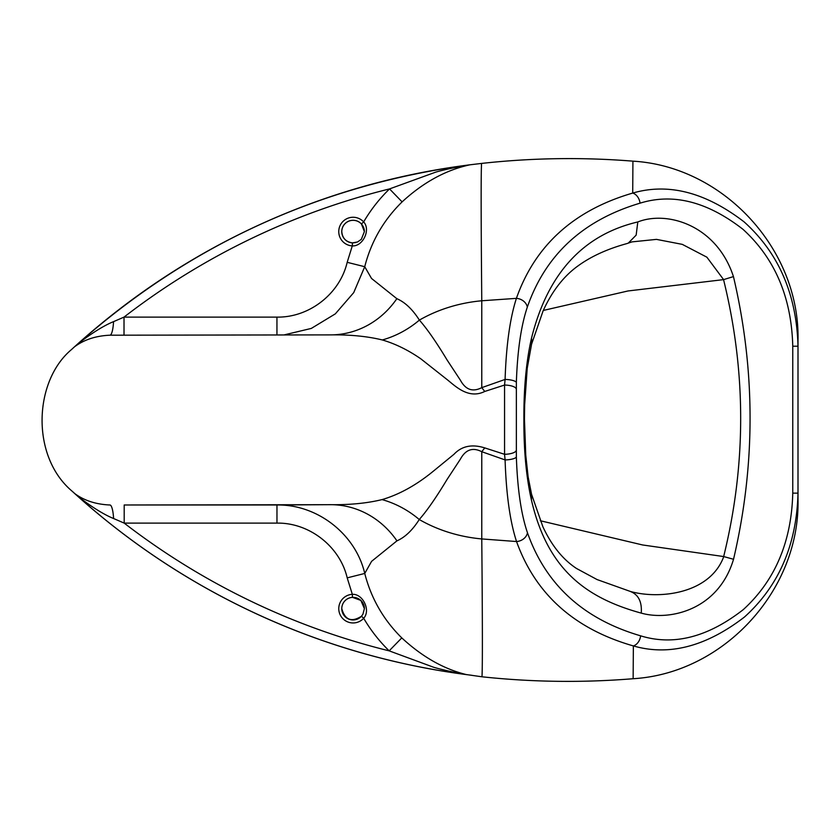 <?xml version="1.0" encoding="UTF-8"?>
<svg xmlns="http://www.w3.org/2000/svg" width="840" height="840" viewBox="0 0 840 840"><rect width="100%" height="100%" fill="white"/><g stroke="black" fill="none" stroke-linecap="round" stroke-linejoin="round"><path stroke-width="1.26" d="M723.671 556.553L733.53 559.272C755.601 465.066 755.58 370.839 733.457 276.602L723.555 279.625C746.34 371.963 746.372 464.279 723.671 556.553L642.642 544.971L540.278 520.737M723.775 556.574C709.968 594.017 659.316 599.529 630.399 591.476M109.998 335.192A18.102 3.728 90 0 0 113.547 321.647L124.016 317.111L276.948 317.111C309.162 317.688 339.832 293.874 347.183 262.322L352.286 245.9L352.454 242.886A11.309 11.309 180 0 1 348.989 221.046A11.309 11.309 180 0 1 361.431 223.954L363.657 221.917A14.333 14.333 0 0 0 340.137 225.446A14.333 14.333 0 0 0 352.286 245.9C362.911 246.635 370.955 229.688 363.657 221.917C370.797 209.738 379.428 198.734 389.54 188.916L402.108 201.884C423.318 182.322 445.988 169.953 470.106 164.777L468.636 164.966C463.302 165.869 446.093 169.071 435.75 172.127L389.54 188.916A713.979 713.979 180 0 0 124.016 317.111L124.016 335.129M361.431 223.954L364.392 231.588L361.326 239.337L357.536 241.994L352.454 242.886C345.923 241.93 342.363 238.172 341.775 231.588M364.361 230.769A11.309 11.309 -0 0 0 348.999 221.088A11.309 11.309 -0 0 0 341.775 231.609M401.782 637.896C383.481 619.847 371.133 598.364 364.749 573.447C355.635 534.219 317.447 504.305 276.969 504.987L124.194 504.987L124.194 523.11A713.979 713.979 180 0 0 389.172 650.853L433.556 667.223C443.363 670.204 460.1 673.491 464.468 674.321L466.179 674.541C443.604 668.966 422.142 656.744 401.782 637.896L389.172 650.853C379.218 641.13 370.724 630.273 363.689 618.272L361.463 616.245A11.309 11.309 180 0 1 341.775 608.633A11.309 11.309 180 0 1 352.485 597.345L352.317 594.332A14.333 14.333 -0 0 0 340.147 614.775A14.333 14.333 -0 0 0 363.689 618.272C370.944 610.501 362.933 593.628 352.317 594.332M352.485 597.345L360.864 600.422L364.392 608.633L362.933 614.198L361.463 616.245C351.488 622.545 344.925 620.004 341.775 608.633A11.309 11.309 -0 0 1 352.485 597.376A11.309 11.309 -0 0 1 364.392 608.171M113.547 321.647C100.737 326.76 83.286 339.234 75.464 345.933L71.379 349.661C33.652 381.308 30.607 456.761 72.513 491.526L76.031 494.718C83.664 501.186 100.863 513.44 113.589 518.522A18.102 3.78 90 0 0 109.935 504.998C96.086 504.399 84.42 500.651 74.949 493.731M113.589 518.522L124.194 523.11L276.969 523.11C309.351 522.564 339.906 546.494 347.204 577.868L352.328 594.321M124.194 504.987L330.656 504.683L276.969 504.987L276.969 523.11M382.043 499.601C367.227 503.223 350.102 504.913 330.656 504.683A90.489 82.898 89.9 0 1 396.942 540.855C405.069 537.274 412.514 530.166 419.255 519.519A90.489 80.661 43.6 0 0 382.043 499.601C399.368 494.519 416.524 484.995 433.514 471.041L453.999 454.272C461.738 446.03 471.996 443.909 484.754 447.899L504.556 454.304L505.092 459.921C506.226 494.477 510.048 521.682 516.548 541.538A10.553 8.558 -20.8 0 0 527.457 532.728C521.157 514.29 517.461 489.048 516.359 457.002L516.359 382.368C517.44 350.69 521.094 325.616 527.31 307.146C545.486 254.762 583.054 220.112 640.028 203.175C673.04 192.906 707.364 201.632 743.001 229.341C774.921 258.447 791.511 297.402 792.76 346.206L792.76 493.132C791.543 541.758 775.047 580.587 743.295 609.609C707.816 637.255 673.586 645.992 640.615 635.827C583.506 619.133 545.79 584.776 527.457 532.728M74.434 346.868C84.042 339.696 95.886 335.811 109.935 335.202L330.498 334.887C350.112 334.614 367.385 336.305 382.326 339.959C395.325 343.77 408.167 350.06 420.851 358.848L446.901 379.418C454.85 385.644 468.258 399.661 484.754 391.451L504.556 385.046L504.556 454.304A10.553 3.433 177 0 0 516.065 450.828M330.498 334.887L109.526 335.202M284.046 334.919L311.315 328.419L335.318 313.866L353.724 292.614L364.728 266.711C371.154 241.616 383.618 220.007 402.108 201.884M75.464 345.944L75.464 345.944A723.03 723.03 -0 0 1 468.626 164.976L468.636 164.966C319.116 185.189 188.066 245.511 75.464 345.944M466.179 674.541L481.981 676.788C482.58 667.37 482.507 621.422 481.772 538.933L516.548 541.538C535.49 594.237 574.424 629.034 633.36 645.928C669.039 656.198 706.073 646.558 744.471 617.022C778.837 586.026 796.677 544.73 798 493.143L798 340.368C800.079 249.585 723.545 166.383 632.919 161.154L632.72 193.074C573.899 210.221 535.122 245.322 516.401 298.358L481.772 300.772C481.016 218.232 480.942 172.441 481.572 163.422L470.106 164.787M382.326 339.959A90.489 80.598 136.4 0 0 419.381 320.103C412.566 309.382 405.048 302.243 396.848 298.683L371.532 278.46L364.728 266.711L347.183 262.322M330.645 334.887L330.677 334.887A90.489 82.908 89.9 0 0 396.848 298.683M72.041 491.127A723.03 723.03 -0 0 0 471.692 675.276M481.981 676.788C532.329 682.175 582.719 682.825 633.139 678.72C723.775 673.355 800.09 590.079 798 499.443L798 499.485M632.919 161.154C582.425 157.112 531.972 157.868 481.572 163.422M531.5 344.453A22.628 15.046 -165.3 0 0 531.573 344.19A22.628 15.046 -165.3 0 0 531.447 338.425C526.26 361.263 523.74 388.164 523.887 419.129C523.73 450.167 526.25 477.152 531.447 500.094C547.397 568.953 585.365 597.775 641.246 613.116C669.827 621.159 718.452 609.956 733.53 559.272M626.819 243.611L628.268 243.128L636.153 235.127L637.801 221.949C582.981 234.853 547.523 273.672 531.447 338.425M733.457 276.602C716.667 225.267 667.327 210.326 637.801 221.949M628.268 243.117L631.942 241.889L656.46 239.379L682.29 244.367L706.881 257.187L723.597 279.615M630.703 591.57L597.041 579.548L576.534 568.491C562.8 559.45 551.586 545.517 542.871 526.722L531.562 494.319L531.447 500.094M630.273 591.444C638.432 594.562 642.086 601.787 641.246 613.116M723.555 279.625L628.005 290.966L543.301 310.443M516.359 457.002A10.553 2.888 177.5 0 1 505.092 459.921L481.772 451.71A90.489 4.557 127.2 0 1 484.754 447.899M516.065 388.531A10.553 3.455 -177 0 0 504.556 385.046L505.092 379.439L481.772 387.639C472.752 392.28 465.633 389.812 460.425 380.247L447.058 359.94C436.254 342.027 427.024 328.744 419.381 320.103A135.734 113.295 180 0 1 481.772 300.772L481.772 387.639A90.489 4.662 52.8 0 0 484.754 391.451M516.359 382.368A10.553 2.909 -177.4 0 0 505.092 379.439C506.216 345.272 509.985 318.244 516.401 298.358A10.553 8.537 -159.5 0 1 527.31 307.146M633.139 678.72L633.36 645.928A10.553 8.022 -75.1 0 0 640.615 635.827M640.028 203.175A10.553 8.022 -105.1 0 0 632.72 193.074C668.451 182.7 705.59 192.308 744.146 221.917C778.691 252.987 796.646 294.42 798 346.217L792.76 346.206M798 499.443L798 493.143L792.76 493.132M347.204 577.868L364.749 573.447L371.584 561.351L396.942 540.855M419.255 519.519C426.909 510.867 436.149 497.553 446.985 479.577L460.373 459.175C465.591 449.568 472.721 447.08 481.772 451.71L481.772 538.933A135.734 113.389 180 0 1 419.255 519.519M76.031 494.718A723.03 723.03 -0 0 0 464.468 674.321M276.948 317.111L276.948 334.919M523.887 419.129L524.454 419.139L524.654 404.754L527.216 368.34L531.573 344.19L543.134 310.81C552.143 291.018 563.861 275.982 578.288 265.703C591.392 256.242 607.593 248.871 626.913 243.59M352.454 242.886L355.751 242.582M361.326 239.337L357.536 241.994M361.463 616.245L362.933 614.198M531.573 494.351L528.129 476.889L525.745 455.038L524.454 419.139"/></g></svg>
